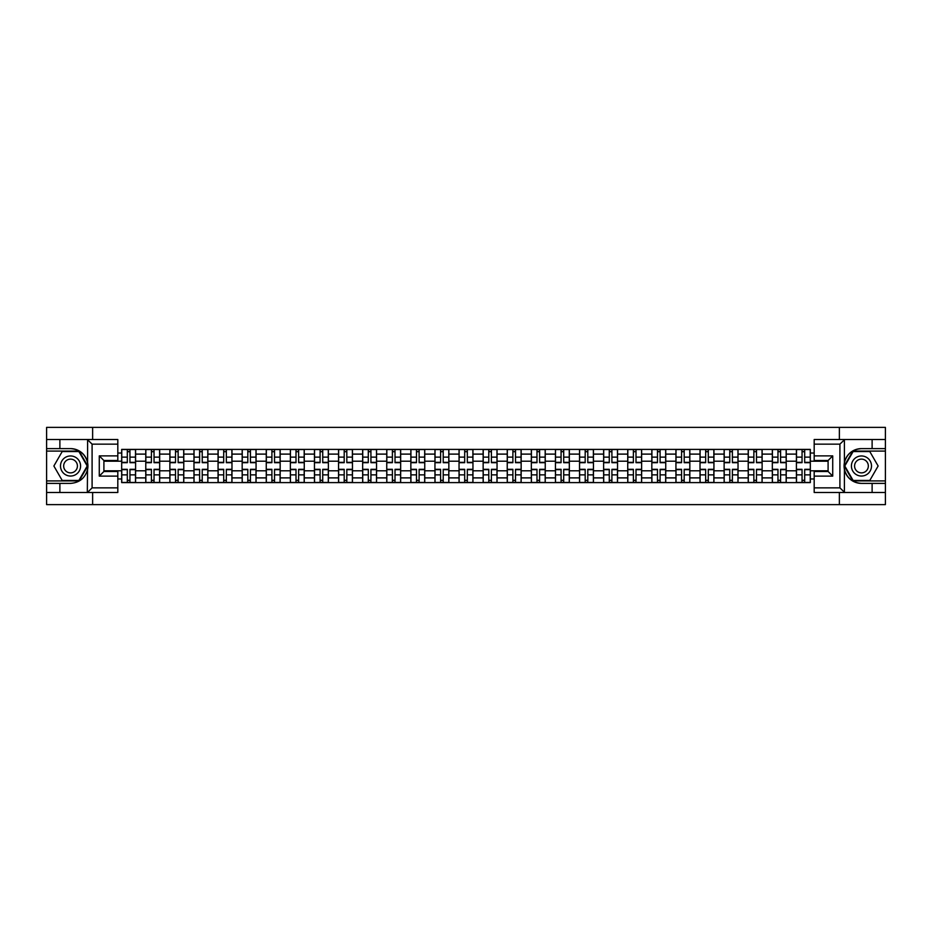 <?xml version="1.0" encoding="UTF-8"?>
<svg xmlns="http://www.w3.org/2000/svg" width="932" height="932" viewBox="0 0 932 932"><rect width="100%" height="100%" fill="white"/><g stroke="black" fill="none" stroke-linecap="round" stroke-linejoin="round"><path stroke-width="1.4" d="M117.816 444.145L92.093 444.145L87.317 439.508L117.816 439.508L117.816 460.513L103.906 460.513L103.906 471.487L117.816 471.487L117.816 492.492L87.317 492.492L87.596 462.633C85.196 453.966 79.511 449.294 70.541 448.618A17.382 17.382 0 0 1 87.596 469.367C85.196 478.034 79.511 482.706 70.541 483.382L46.6 483.382L46.6 504.62L885.4 504.62L885.4 451.088L852.85 451.088L844.241 466L852.85 480.912L885.4 480.912M861.459 448.618C852.489 449.294 846.804 453.966 844.404 462.633L844.404 469.367C846.804 478.034 852.489 482.706 861.459 483.382A17.382 17.382 0 0 1 844.077 466A17.382 17.382 0 0 1 861.459 448.618L885.4 448.618L885.4 427.38L46.6 427.38L46.6 480.912L79.15 480.912L87.759 466L79.15 451.088L46.6 451.088M145.776 482.601L145.776 454.105L135.583 454.105L135.583 482.601M135.583 454.105L135.583 449.399M145.776 454.105L145.776 449.399M159.675 449.399L159.675 482.601M169.869 482.601L169.869 449.399M183.779 449.399L183.779 482.601M193.972 482.601L193.972 449.399M207.871 449.399L207.871 482.601M218.065 482.601L218.065 449.399M231.975 449.399L231.975 482.601M242.169 482.601L242.169 449.399M256.067 449.399L256.067 482.601M266.261 482.601L266.261 449.399M280.171 449.399L280.171 482.601M290.365 482.601L290.365 449.399M304.263 449.399L304.263 482.601M314.457 482.601L314.457 449.399M328.367 449.399L328.367 482.601M338.561 482.601L338.561 449.399M352.459 449.399L352.459 482.601M362.653 482.601L362.653 449.399M376.563 449.399L376.563 482.601M386.757 482.601L386.757 449.399M400.655 449.399L400.655 482.601M410.849 482.601L410.849 449.399M424.759 449.399L424.759 482.601M434.953 482.601L434.953 449.399M448.851 449.399L448.851 482.601M459.045 482.601L459.045 449.399M472.955 449.399L472.955 482.601M483.149 482.601L483.149 449.399M497.047 449.399L497.047 482.601M507.241 482.601L507.241 449.399M521.151 449.399L521.151 482.601M531.345 482.601L531.345 449.399M545.243 449.399L545.243 482.601M555.437 482.601L555.437 449.399M569.347 449.399L569.347 482.601M579.541 482.601L579.541 449.399M593.439 449.399L593.439 482.601M603.633 482.601L603.633 449.399M617.543 449.399L617.543 482.601M627.737 482.601L627.737 449.399M641.635 449.399L641.635 482.601M651.829 482.601L651.829 449.399M665.739 449.399L665.739 482.601M675.933 482.601L675.933 449.399M689.831 449.399L689.831 482.601M700.025 482.601L700.025 449.399M713.935 449.399L713.935 482.601M724.129 482.601L724.129 449.399M738.028 449.399L738.028 482.601M748.221 482.601L748.221 449.399M762.131 449.399L762.131 482.601M772.325 482.601L772.325 449.399M786.224 449.399L786.224 482.601M796.417 482.601L796.417 449.399M796.417 470.788L786.224 470.788M772.325 470.788L762.131 470.788M748.221 470.788L738.028 470.788M724.129 470.788L713.935 470.788M700.025 470.788L689.831 470.788M675.933 470.788L665.739 470.788M651.829 470.788L641.635 470.788M627.737 470.788L617.543 470.788M603.633 470.788L593.439 470.788M579.541 470.788L569.347 470.788M555.437 470.788L545.243 470.788M531.345 470.788L521.151 470.788M507.241 470.788L497.047 470.788M483.149 470.788L472.955 470.788M459.045 470.788L448.851 470.788M434.953 470.788L424.759 470.788M410.849 470.788L400.655 470.788M386.757 470.788L376.563 470.788M362.653 470.788L352.459 470.788M338.561 470.788L328.367 470.788M314.457 470.788L304.263 470.788M290.365 470.788L280.171 470.788M266.261 470.788L256.067 470.788M242.169 470.788L231.975 470.788M218.065 470.788L207.871 470.788M193.972 470.788L183.779 470.788M169.869 470.788L159.675 470.788M145.776 470.788L135.583 470.788M796.417 461.212L786.224 461.212M772.325 461.212L762.131 461.212M748.221 461.212L738.028 461.212M724.129 461.212L713.935 461.212M700.025 461.212L689.831 461.212M675.933 461.212L665.739 461.212M651.829 461.212L641.635 461.212M627.737 461.212L617.543 461.212M603.633 461.212L593.439 461.212M579.541 461.212L569.347 461.212M555.437 461.212L545.243 461.212M531.345 461.212L521.151 461.212M507.241 461.212L497.047 461.212M483.149 461.212L472.955 461.212M459.045 461.212L448.851 461.212M434.953 461.212L424.759 461.212M410.849 461.212L400.655 461.212M386.757 461.212L376.563 461.212M362.653 461.212L352.459 461.212M338.561 461.212L328.367 461.212M314.457 461.212L304.263 461.212M290.365 461.212L280.171 461.212M266.261 461.212L256.067 461.212M242.169 461.212L231.975 461.212M218.065 461.212L207.871 461.212M193.972 461.212L183.779 461.212M169.869 461.212L159.675 461.212M145.776 461.212L135.583 461.212M103.906 470.788L121.673 470.788L121.673 461.212L103.906 461.212M117.816 453.022L121.673 453.022L121.673 461.212M828.094 461.212L810.327 461.212L810.327 449.399L121.673 449.399L121.673 453.022M810.327 453.022L814.184 453.022M814.184 478.978L810.327 478.978L810.327 470.788L828.094 470.788M121.673 470.788L121.673 482.601L810.327 482.601L810.327 478.978M121.673 478.978L117.816 478.978M839.371 504.62L839.371 492.492M839.371 439.508L839.371 427.38M92.629 504.62L92.629 492.492M92.629 439.508L92.629 427.38M810.327 461.212L810.327 470.788M129.944 480.295L127.311 480.295M127.311 451.705L129.944 451.705M154.036 480.295L151.415 480.295M151.415 451.705L154.036 451.705M178.14 480.295L175.507 480.295M175.507 451.705L178.14 451.705M202.232 480.295L199.611 480.295M199.611 451.705L202.232 451.705M226.336 480.295L223.703 480.295M223.703 451.705L226.336 451.705M250.428 480.295L247.807 480.295M247.807 451.705L250.428 451.705M274.532 480.295L271.899 480.295M271.899 451.705L274.532 451.705M298.624 480.295L296.003 480.295M296.003 451.705L298.624 451.705M322.728 480.295L320.095 480.295M320.095 451.705L322.728 451.705M346.82 480.295L344.199 480.295M344.199 451.705L346.82 451.705M370.924 480.295L368.291 480.295M368.291 451.705L370.924 451.705M395.017 480.295L392.395 480.295M392.395 451.705L395.017 451.705M419.12 480.295L416.488 480.295M416.488 451.705L419.12 451.705M443.213 480.295L440.591 480.295M440.591 451.705L443.213 451.705M467.316 480.295L464.684 480.295M464.684 451.705L467.316 451.705M491.409 480.295L488.787 480.295M488.787 451.705L491.409 451.705M515.513 480.295L512.88 480.295M512.88 451.705L515.513 451.705M539.605 480.295L536.983 480.295M536.983 451.705L539.605 451.705M563.709 480.295L561.076 480.295M561.076 451.705L563.709 451.705M587.801 480.295L585.18 480.295M585.18 451.705L587.801 451.705M611.905 480.295L609.272 480.295M609.272 451.705L611.905 451.705M635.997 480.295L633.376 480.295M633.376 451.705L635.997 451.705M660.101 480.295L657.468 480.295M657.468 451.705L660.101 451.705M684.193 480.295L681.572 480.295M681.572 451.705L684.193 451.705M708.297 480.295L705.664 480.295M705.664 451.705L708.297 451.705M732.389 480.295L729.768 480.295M729.768 451.705L732.389 451.705M756.493 480.295L753.86 480.295M753.86 451.705L756.493 451.705M780.585 480.295L777.964 480.295M777.964 451.705L780.585 451.705M804.689 480.295L802.056 480.295M802.056 451.705L804.689 451.705M129.944 462.68L129.944 449.55L135.501 449.55L135.501 462.68L129.944 462.68M127.311 451.554L129.944 451.554M127.311 449.55L121.754 449.55L121.754 462.68L127.311 462.68L127.311 449.55L129.944 449.55M127.311 469.32L127.311 482.45L121.754 482.45L121.754 469.32L127.311 469.32M129.944 480.446L127.311 480.446M129.944 482.45L135.501 482.45L135.501 469.32L129.944 469.32L129.944 482.45L127.311 482.45M154.036 462.68L154.036 449.55L159.593 449.55L159.593 462.68L154.036 462.68M151.415 451.554L154.036 451.554M151.415 449.55L145.846 449.55L145.846 462.68L151.415 462.68L151.415 449.55L154.036 449.55M178.14 462.68L178.14 449.55L183.697 449.55L183.697 462.68L178.14 462.68M175.507 451.554L178.14 451.554M175.507 449.55L169.95 449.55L169.95 462.68L175.507 462.68L175.507 449.55L178.14 449.55M59.881 483.382L59.881 492.492L46.6 492.492M87.317 492.492L59.881 492.492M46.6 483.382L46.6 480.912M87.317 439.508L59.881 439.508L59.881 448.618L46.6 448.618M59.881 439.508L46.6 439.508M70.541 448.618L59.881 448.618M103.906 460.513L99.281 455.876L117.816 455.876M117.816 476.124L99.281 476.124L103.906 471.487M87.596 492.352L92.093 487.855L117.816 487.855M844.683 439.508L839.907 444.145L814.184 444.145L814.184 439.508L885.4 439.508M872.119 448.618L872.119 439.508M814.184 487.855L839.907 487.855L844.683 492.492L814.184 492.492L814.184 471.487L828.094 471.487L828.094 460.513L814.184 460.513L814.184 444.145M885.4 448.618L885.4 451.088M844.683 492.492L872.119 492.492L872.119 483.382L885.4 483.382M872.119 492.492L885.4 492.492M861.459 483.382L872.119 483.382M828.094 471.487L832.719 476.124L814.184 476.124M814.184 455.876L832.719 455.876L828.094 460.513M60.498 466A10.042 10.042 0 0 0 70.541 476.042A10.042 10.042 0 0 0 80.583 466A10.042 10.042 0 0 0 70.541 455.958A10.042 10.042 0 0 0 60.498 466M63.667 466A6.874 6.874 0 0 0 70.541 472.873A6.874 6.874 0 0 0 77.414 466A6.874 6.874 0 0 0 70.541 459.127A6.874 6.874 0 0 0 63.667 466M78.882 451.554L87.224 466L78.882 480.446L62.199 480.446L53.87 466L62.199 451.554L78.882 451.554M851.417 466A10.042 10.042 0 0 0 861.459 476.042A10.042 10.042 0 0 0 871.502 466A10.042 10.042 0 0 0 861.459 455.958A10.042 10.042 0 0 0 851.417 466M854.586 466A6.874 6.874 0 0 0 861.459 472.873A6.874 6.874 0 0 0 868.333 466A6.874 6.874 0 0 0 861.459 459.127A6.874 6.874 0 0 0 854.586 466M869.801 451.554L878.13 466L869.801 480.446L853.118 480.446L844.776 466L853.118 451.554L869.801 451.554M151.415 469.32L151.415 482.45L145.846 482.45L145.846 469.32L151.415 469.32M154.036 480.446L151.415 480.446M154.036 482.45L159.593 482.45L159.593 469.32L154.036 469.32L154.036 482.45L151.415 482.45M175.507 469.32L175.507 482.45L169.95 482.45L169.95 469.32L175.507 469.32M178.14 480.446L175.507 480.446M178.14 482.45L183.697 482.45L183.697 469.32L178.14 469.32L178.14 482.45L175.507 482.45M202.232 462.68L202.232 449.55L207.789 449.55L207.789 462.68L202.232 462.68M199.611 451.554L202.232 451.554M199.611 449.55L194.042 449.55L194.042 462.68L199.611 462.68L199.611 449.55L202.232 449.55M226.336 462.68L226.336 449.55L231.893 449.55L231.893 462.68L226.336 462.68M223.703 451.554L226.336 451.554M223.703 449.55L218.146 449.55L218.146 462.68L223.703 462.68L223.703 449.55L226.336 449.55M250.428 462.68L250.428 449.55L255.985 449.55L255.985 462.68L250.428 462.68M247.807 451.554L250.428 451.554M247.807 449.55L242.238 449.55L242.238 462.68L247.807 462.68L247.807 449.55L250.428 449.55M199.611 469.32L199.611 482.45L194.042 482.45L194.042 469.32L199.611 469.32M202.232 480.446L199.611 480.446M202.232 482.45L207.789 482.45L207.789 469.32L202.232 469.32L202.232 482.45L199.611 482.45M223.703 469.32L223.703 482.45L218.146 482.45L218.146 469.32L223.703 469.32M226.336 480.446L223.703 480.446M226.336 482.45L231.893 482.45L231.893 469.32L226.336 469.32L226.336 482.45L223.703 482.45M247.807 469.32L247.807 482.45L242.238 482.45L242.238 469.32L247.807 469.32M250.428 480.446L247.807 480.446M250.428 482.45L255.985 482.45L255.985 469.32L250.428 469.32L250.428 482.45L247.807 482.45M274.532 462.68L274.532 449.55L280.089 449.55L280.089 462.68L274.532 462.68M271.899 451.554L274.532 451.554M271.899 449.55L266.342 449.55L266.342 462.68L271.899 462.68L271.899 449.55L274.532 449.55M271.899 469.32L271.899 482.45L266.342 482.45L266.342 469.32L271.899 469.32M274.532 480.446L271.899 480.446M274.532 482.45L280.089 482.45L280.089 469.32L274.532 469.32L274.532 482.45L271.899 482.45M298.624 462.68L298.624 449.55L304.182 449.55L304.182 462.68L298.624 462.68M296.003 451.554L298.624 451.554M296.003 449.55L290.435 449.55L290.435 462.68L296.003 462.68L296.003 449.55L298.624 449.55M296.003 469.32L296.003 482.45L290.435 482.45L290.435 469.32L296.003 469.32M298.624 480.446L296.003 480.446M298.624 482.45L304.182 482.45L304.182 469.32L298.624 469.32L298.624 482.45L296.003 482.45M322.728 462.68L322.728 449.55L328.285 449.55L328.285 462.68L322.728 462.68M320.095 451.554L322.728 451.554M320.095 449.55L314.538 449.55L314.538 462.68L320.095 462.68L320.095 449.55L322.728 449.55M320.095 469.32L320.095 482.45L314.538 482.45L314.538 469.32L320.095 469.32M322.728 480.446L320.095 480.446M322.728 482.45L328.285 482.45L328.285 469.32L322.728 469.32L322.728 482.45L320.095 482.45M346.82 462.68L346.82 449.55L352.389 449.55L352.389 462.68L346.82 462.68M344.199 451.554L346.82 451.554M344.199 449.55L338.631 449.55L338.631 462.68L344.199 462.68L344.199 449.55L346.82 449.55M344.199 469.32L344.199 482.45L338.631 482.45L338.631 469.32L344.199 469.32M346.82 480.446L344.199 480.446M346.82 482.45L352.389 482.45L352.389 469.32L346.82 469.32L346.82 482.45L344.199 482.45M370.924 462.68L370.924 449.55L376.481 449.55L376.481 462.68L370.924 462.68M368.291 451.554L370.924 451.554M368.291 449.55L362.734 449.55L362.734 462.68L368.291 462.68L368.291 449.55L370.924 449.55M368.291 469.32L368.291 482.45L362.734 482.45L362.734 469.32L368.291 469.32M370.924 480.446L368.291 480.446M370.924 482.45L376.481 482.45L376.481 469.32L370.924 469.32L370.924 482.45L368.291 482.45M395.017 462.68L395.017 449.55L400.585 449.55L400.585 462.68L395.017 462.68M392.395 451.554L395.017 451.554M392.395 449.55L386.827 449.55L386.827 462.68L392.395 462.68L392.395 449.55L395.017 449.55M392.395 469.32L392.395 482.45L386.827 482.45L386.827 469.32L392.395 469.32M395.017 480.446L392.395 480.446M395.017 482.45L400.585 482.45L400.585 469.32L395.017 469.32L395.017 482.45L392.395 482.45M419.12 462.68L419.12 449.55L424.677 449.55L424.677 462.68L419.12 462.68M416.488 451.554L419.12 451.554M416.488 449.55L410.93 449.55L410.93 462.68L416.488 462.68L416.488 449.55L419.12 449.55M416.488 469.32L416.488 482.45L410.93 482.45L410.93 469.32L416.488 469.32M419.12 480.446L416.488 480.446M419.12 482.45L424.677 482.45L424.677 469.32L419.12 469.32L419.12 482.45L416.488 482.45M443.213 462.68L443.213 449.55L448.781 449.55L448.781 462.68L443.213 462.68M440.591 451.554L443.213 451.554M440.591 449.55L435.023 449.55L435.023 462.68L440.591 462.68L440.591 449.55L443.213 449.55M440.591 469.32L440.591 482.45L435.023 482.45L435.023 469.32L440.591 469.32M443.213 480.446L440.591 480.446M443.213 482.45L448.781 482.45L448.781 469.32L443.213 469.32L443.213 482.45L440.591 482.45M467.316 462.68L467.316 449.55L472.873 449.55L472.873 462.68L467.316 462.68M464.684 451.554L467.316 451.554M464.684 449.55L459.127 449.55L459.127 462.68L464.684 462.68L464.684 449.55L467.316 449.55M464.684 469.32L464.684 482.45L459.127 482.45L459.127 469.32L464.684 469.32M467.316 480.446L464.684 480.446M467.316 482.45L472.873 482.45L472.873 469.32L467.316 469.32L467.316 482.45L464.684 482.45M491.409 462.68L491.409 449.55L496.977 449.55L496.977 462.68L491.409 462.68M488.787 451.554L491.409 451.554M488.787 449.55L483.219 449.55L483.219 462.68L488.787 462.68L488.787 449.55L491.409 449.55M488.787 469.32L488.787 482.45L483.219 482.45L483.219 469.32L488.787 469.32M491.409 480.446L488.787 480.446M491.409 482.45L496.977 482.45L496.977 469.32L491.409 469.32L491.409 482.45L488.787 482.45M515.513 462.68L515.513 449.55L521.07 449.55L521.07 462.68L515.513 462.68M512.88 451.554L515.513 451.554M512.88 449.55L507.323 449.55L507.323 462.68L512.88 462.68L512.88 449.55L515.513 449.55M512.88 469.32L512.88 482.45L507.323 482.45L507.323 469.32L512.88 469.32M515.513 480.446L512.88 480.446M515.513 482.45L521.07 482.45L521.07 469.32L515.513 469.32L515.513 482.45L512.88 482.45M539.605 462.68L539.605 449.55L545.173 449.55L545.173 462.68L539.605 462.68M536.983 451.554L539.605 451.554M536.983 449.55L531.415 449.55L531.415 462.68L536.983 462.68L536.983 449.55L539.605 449.55M536.983 469.32L536.983 482.45L531.415 482.45L531.415 469.32L536.983 469.32M539.605 480.446L536.983 480.446M539.605 482.45L545.173 482.45L545.173 469.32L539.605 469.32L539.605 482.45L536.983 482.45M563.709 462.68L563.709 449.55L569.266 449.55L569.266 462.68L563.709 462.68M561.076 451.554L563.709 451.554M561.076 449.55L555.519 449.55L555.519 462.68L561.076 462.68L561.076 449.55L563.709 449.55M561.076 469.32L561.076 482.45L555.519 482.45L555.519 469.32L561.076 469.32M563.709 480.446L561.076 480.446M563.709 482.45L569.266 482.45L569.266 469.32L563.709 469.32L563.709 482.45L561.076 482.45M587.801 462.68L587.801 449.55L593.369 449.55L593.369 462.68L587.801 462.68M585.18 451.554L587.801 451.554M585.18 449.55L579.611 449.55L579.611 462.68L585.18 462.68L585.18 449.55L587.801 449.55M585.18 469.32L585.18 482.45L579.611 482.45L579.611 469.32L585.18 469.32M587.801 480.446L585.18 480.446M587.801 482.45L593.369 482.45L593.369 469.32L587.801 469.32L587.801 482.45L585.18 482.45M611.905 462.68L611.905 449.55L617.462 449.55L617.462 462.68L611.905 462.68M609.272 451.554L611.905 451.554M609.272 449.55L603.715 449.55L603.715 462.68L609.272 462.68L609.272 449.55L611.905 449.55M609.272 469.32L609.272 482.45L603.715 482.45L603.715 469.32L609.272 469.32M611.905 480.446L609.272 480.446M611.905 482.45L617.462 482.45L617.462 469.32L611.905 469.32L611.905 482.45L609.272 482.45M635.997 462.68L635.997 449.55L641.566 449.55L641.566 462.68L635.997 462.68M633.376 451.554L635.997 451.554M633.376 449.55L627.818 449.55L627.818 462.68L633.376 462.68L633.376 449.55L635.997 449.55M633.376 469.32L633.376 482.45L627.818 482.45L627.818 469.32L633.376 469.32M635.997 480.446L633.376 480.446M635.997 482.45L641.566 482.45L641.566 469.32L635.997 469.32L635.997 482.45L633.376 482.45M660.101 462.68L660.101 449.55L665.658 449.55L665.658 462.68L660.101 462.68M657.468 451.554L660.101 451.554M657.468 449.55L651.911 449.55L651.911 462.68L657.468 462.68L657.468 449.55L660.101 449.55M657.468 469.32L657.468 482.45L651.911 482.45L651.911 469.32L657.468 469.32M660.101 480.446L657.468 480.446M660.101 482.45L665.658 482.45L665.658 469.32L660.101 469.32L660.101 482.45L657.468 482.45M684.193 462.68L684.193 449.55L689.762 449.55L689.762 462.68L684.193 462.68M681.572 451.554L684.193 451.554M681.572 449.55L676.015 449.55L676.015 462.68L681.572 462.68L681.572 449.55L684.193 449.55M681.572 469.32L681.572 482.45L676.015 482.45L676.015 469.32L681.572 469.32M684.193 480.446L681.572 480.446M684.193 482.45L689.762 482.45L689.762 469.32L684.193 469.32L684.193 482.45L681.572 482.45M708.297 462.68L708.297 449.55L713.854 449.55L713.854 462.68L708.297 462.68M705.664 451.554L708.297 451.554M705.664 449.55L700.107 449.55L700.107 462.68L705.664 462.68L705.664 449.55L708.297 449.55M705.664 469.32L705.664 482.45L700.107 482.45L700.107 469.32L705.664 469.32M708.297 480.446L705.664 480.446M708.297 482.45L713.854 482.45L713.854 469.32L708.297 469.32L708.297 482.45L705.664 482.45M732.389 462.68L732.389 449.55L737.958 449.55L737.958 462.68L732.389 462.68M729.768 451.554L732.389 451.554M729.768 449.55L724.211 449.55L724.211 462.68L729.768 462.68L729.768 449.55L732.389 449.55M729.768 469.32L729.768 482.45L724.211 482.45L724.211 469.32L729.768 469.32M732.389 480.446L729.768 480.446M732.389 482.45L737.958 482.45L737.958 469.32L732.389 469.32L732.389 482.45L729.768 482.45M756.493 462.68L756.493 449.55L762.05 449.55L762.05 462.68L756.493 462.68M753.86 451.554L756.493 451.554M753.86 449.55L748.303 449.55L748.303 462.68L753.86 462.68L753.86 449.55L756.493 449.55M753.86 469.32L753.86 482.45L748.303 482.45L748.303 469.32L753.86 469.32M756.493 480.446L753.86 480.446M756.493 482.45L762.05 482.45L762.05 469.32L756.493 469.32L756.493 482.45L753.86 482.45M780.585 462.68L780.585 449.55L786.154 449.55L786.154 462.68L780.585 462.68M777.964 451.554L780.585 451.554M777.964 449.55L772.407 449.55L772.407 462.68L777.964 462.68L777.964 449.55L780.585 449.55M777.964 469.32L777.964 482.45L772.407 482.45L772.407 469.32L777.964 469.32M780.585 480.446L777.964 480.446M780.585 482.45L786.154 482.45L786.154 469.32L780.585 469.32L780.585 482.45L777.964 482.45M804.689 462.68L804.689 449.55L810.246 449.55L810.246 462.68L804.689 462.68M802.056 451.554L804.689 451.554M802.056 449.55L796.499 449.55L796.499 462.68L802.056 462.68L802.056 449.55L804.689 449.55M802.056 469.32L802.056 482.45L796.499 482.45L796.499 469.32L802.056 469.32M804.689 480.446L802.056 480.446M804.689 482.45L810.246 482.45L810.246 469.32L804.689 469.32L804.689 482.45L802.056 482.45M772.325 454.105L762.131 454.105M748.221 454.105L738.028 454.105M724.129 454.105L713.935 454.105M700.025 454.105L689.831 454.105M675.933 454.105L665.739 454.105M651.829 454.105L641.635 454.105M627.737 454.105L617.543 454.105M603.633 454.105L593.439 454.105M579.541 454.105L569.347 454.105M555.437 454.105L545.243 454.105M531.345 454.105L521.151 454.105M507.241 454.105L497.047 454.105M483.149 454.105L472.955 454.105M459.045 454.105L448.851 454.105M434.953 454.105L424.759 454.105M410.849 454.105L400.655 454.105M386.757 454.105L376.563 454.105M362.653 454.105L352.459 454.105M338.561 454.105L328.367 454.105M314.457 454.105L304.263 454.105M290.365 454.105L280.171 454.105M266.261 454.105L256.067 454.105M242.169 454.105L231.975 454.105M218.065 454.105L207.871 454.105M193.972 454.105L183.779 454.105M169.869 454.105L159.675 454.105M796.417 454.105L786.224 454.105M772.325 477.895L762.131 477.895M748.221 477.895L738.028 477.895M724.129 477.895L713.935 477.895M700.025 477.895L689.831 477.895M675.933 477.895L665.739 477.895M651.829 477.895L641.635 477.895M627.737 477.895L617.543 477.895M603.633 477.895L593.439 477.895M579.541 477.895L569.347 477.895M555.437 477.895L545.243 477.895M531.345 477.895L521.151 477.895M507.241 477.895L497.047 477.895M483.149 477.895L472.955 477.895M459.045 477.895L448.851 477.895M434.953 477.895L424.759 477.895M410.849 477.895L400.655 477.895M386.757 477.895L376.563 477.895M362.653 477.895L352.459 477.895M338.561 477.895L328.367 477.895M314.457 477.895L304.263 477.895M290.365 477.895L280.171 477.895M266.261 477.895L256.067 477.895M242.169 477.895L231.975 477.895M218.065 477.895L207.871 477.895M193.972 477.895L183.779 477.895M169.869 477.895L159.675 477.895M145.776 477.895L135.583 477.895M796.417 477.895L786.224 477.895M129.944 462.354L135.501 462.354M129.944 457.134L135.501 457.134M121.754 462.354L127.311 462.354M121.754 457.134L127.311 457.134M127.311 469.646L121.754 469.646M127.311 474.866L121.754 474.866M135.501 469.646L129.944 469.646M135.501 474.866L129.944 474.866M154.036 462.354L159.593 462.354M154.036 457.134L159.593 457.134M145.846 462.354L151.415 462.354M145.846 457.134L151.415 457.134M178.14 462.354L183.697 462.354M178.14 457.134L183.697 457.134M169.95 462.354L175.507 462.354M169.95 457.134L175.507 457.134M87.596 462.633L87.596 439.648M92.093 444.145L92.093 487.855M99.281 476.124L99.281 455.876M844.404 439.648L844.404 462.633M844.404 469.367L844.404 492.352M839.907 487.855L839.907 444.145M832.719 455.876L832.719 476.124M151.415 469.646L145.846 469.646M151.415 474.866L145.846 474.866M159.593 469.646L154.036 469.646M159.593 474.866L154.036 474.866M175.507 469.646L169.95 469.646M175.507 474.866L169.95 474.866M183.697 469.646L178.14 469.646M183.697 474.866L178.14 474.866M202.232 462.354L207.789 462.354M202.232 457.134L207.789 457.134M194.042 462.354L199.611 462.354M194.042 457.134L199.611 457.134M226.336 462.354L231.893 462.354M226.336 457.134L231.893 457.134M218.146 462.354L223.703 462.354M218.146 457.134L223.703 457.134M250.428 462.354L255.985 462.354M250.428 457.134L255.985 457.134M242.238 462.354L247.807 462.354M242.238 457.134L247.807 457.134M199.611 469.646L194.042 469.646M199.611 474.866L194.042 474.866M207.789 469.646L202.232 469.646M207.789 474.866L202.232 474.866M223.703 469.646L218.146 469.646M223.703 474.866L218.146 474.866M231.893 469.646L226.336 469.646M231.893 474.866L226.336 474.866M247.807 469.646L242.238 469.646M247.807 474.866L242.238 474.866M255.985 469.646L250.428 469.646M255.985 474.866L250.428 474.866M274.532 462.354L280.089 462.354M274.532 457.134L280.089 457.134M266.342 462.354L271.899 462.354M266.342 457.134L271.899 457.134M271.899 469.646L266.342 469.646M271.899 474.866L266.342 474.866M280.089 469.646L274.532 469.646M280.089 474.866L274.532 474.866M298.624 462.354L304.182 462.354M298.624 457.134L304.182 457.134M290.435 462.354L296.003 462.354M290.435 457.134L296.003 457.134M296.003 469.646L290.435 469.646M296.003 474.866L290.435 474.866M304.182 469.646L298.624 469.646M304.182 474.866L298.624 474.866M322.728 462.354L328.285 462.354M322.728 457.134L328.285 457.134M314.538 462.354L320.095 462.354M314.538 457.134L320.095 457.134M320.095 469.646L314.538 469.646M320.095 474.866L314.538 474.866M328.285 469.646L322.728 469.646M328.285 474.866L322.728 474.866M346.82 462.354L352.389 462.354M346.82 457.134L352.389 457.134M338.631 462.354L344.199 462.354M338.631 457.134L344.199 457.134M344.199 469.646L338.631 469.646M344.199 474.866L338.631 474.866M352.389 469.646L346.82 469.646M352.389 474.866L346.82 474.866M370.924 462.354L376.481 462.354M370.924 457.134L376.481 457.134M362.734 462.354L368.291 462.354M362.734 457.134L368.291 457.134M368.291 469.646L362.734 469.646M368.291 474.866L362.734 474.866M376.481 469.646L370.924 469.646M376.481 474.866L370.924 474.866M395.017 462.354L400.585 462.354M395.017 457.134L400.585 457.134M386.827 462.354L392.395 462.354M386.827 457.134L392.395 457.134M392.395 469.646L386.827 469.646M392.395 474.866L386.827 474.866M400.585 469.646L395.017 469.646M400.585 474.866L395.017 474.866M419.12 462.354L424.677 462.354M419.12 457.134L424.677 457.134M410.93 462.354L416.488 462.354M410.93 457.134L416.488 457.134M416.488 469.646L410.93 469.646M416.488 474.866L410.93 474.866M424.677 469.646L419.12 469.646M424.677 474.866L419.12 474.866M443.213 462.354L448.781 462.354M443.213 457.134L448.781 457.134M435.023 462.354L440.591 462.354M435.023 457.134L440.591 457.134M440.591 469.646L435.023 469.646M440.591 474.866L435.023 474.866M448.781 469.646L443.213 469.646M448.781 474.866L443.213 474.866M467.316 462.354L472.873 462.354M467.316 457.134L472.873 457.134M459.127 462.354L464.684 462.354M459.127 457.134L464.684 457.134M464.684 469.646L459.127 469.646M464.684 474.866L459.127 474.866M472.873 469.646L467.316 469.646M472.873 474.866L467.316 474.866M491.409 462.354L496.977 462.354M491.409 457.134L496.977 457.134M483.219 462.354L488.787 462.354M483.219 457.134L488.787 457.134M488.787 469.646L483.219 469.646M488.787 474.866L483.219 474.866M496.977 469.646L491.409 469.646M496.977 474.866L491.409 474.866M515.513 462.354L521.07 462.354M515.513 457.134L521.07 457.134M507.323 462.354L512.88 462.354M507.323 457.134L512.88 457.134M512.88 469.646L507.323 469.646M512.88 474.866L507.323 474.866M521.07 469.646L515.513 469.646M521.07 474.866L515.513 474.866M539.605 462.354L545.173 462.354M539.605 457.134L545.173 457.134M531.415 462.354L536.983 462.354M531.415 457.134L536.983 457.134M536.983 469.646L531.415 469.646M536.983 474.866L531.415 474.866M545.173 469.646L539.605 469.646M545.173 474.866L539.605 474.866M563.709 462.354L569.266 462.354M563.709 457.134L569.266 457.134M555.519 462.354L561.076 462.354M555.519 457.134L561.076 457.134M561.076 469.646L555.519 469.646M561.076 474.866L555.519 474.866M569.266 469.646L563.709 469.646M569.266 474.866L563.709 474.866M587.801 462.354L593.369 462.354M587.801 457.134L593.369 457.134M579.611 462.354L585.18 462.354M579.611 457.134L585.18 457.134M585.18 469.646L579.611 469.646M585.18 474.866L579.611 474.866M593.369 469.646L587.801 469.646M593.369 474.866L587.801 474.866M611.905 462.354L617.462 462.354M611.905 457.134L617.462 457.134M603.715 462.354L609.272 462.354M603.715 457.134L609.272 457.134M609.272 469.646L603.715 469.646M609.272 474.866L603.715 474.866M617.462 469.646L611.905 469.646M617.462 474.866L611.905 474.866M635.997 462.354L641.566 462.354M635.997 457.134L641.566 457.134M627.818 462.354L633.376 462.354M627.818 457.134L633.376 457.134M633.376 469.646L627.818 469.646M633.376 474.866L627.818 474.866M641.566 469.646L635.997 469.646M641.566 474.866L635.997 474.866M660.101 462.354L665.658 462.354M660.101 457.134L665.658 457.134M651.911 462.354L657.468 462.354M651.911 457.134L657.468 457.134M657.468 469.646L651.911 469.646M657.468 474.866L651.911 474.866M665.658 469.646L660.101 469.646M665.658 474.866L660.101 474.866M684.193 462.354L689.762 462.354M684.193 457.134L689.762 457.134M676.015 462.354L681.572 462.354M676.015 457.134L681.572 457.134M681.572 469.646L676.015 469.646M681.572 474.866L676.015 474.866M689.762 469.646L684.193 469.646M689.762 474.866L684.193 474.866M708.297 462.354L713.854 462.354M708.297 457.134L713.854 457.134M700.107 462.354L705.664 462.354M700.107 457.134L705.664 457.134M705.664 469.646L700.107 469.646M705.664 474.866L700.107 474.866M713.854 469.646L708.297 469.646M713.854 474.866L708.297 474.866M732.389 462.354L737.958 462.354M732.389 457.134L737.958 457.134M724.211 462.354L729.768 462.354M724.211 457.134L729.768 457.134M729.768 469.646L724.211 469.646M729.768 474.866L724.211 474.866M737.958 469.646L732.389 469.646M737.958 474.866L732.389 474.866M756.493 462.354L762.05 462.354M756.493 457.134L762.05 457.134M748.303 462.354L753.86 462.354M748.303 457.134L753.86 457.134M753.86 469.646L748.303 469.646M753.86 474.866L748.303 474.866M762.05 469.646L756.493 469.646M762.05 474.866L756.493 474.866M780.585 462.354L786.154 462.354M780.585 457.134L786.154 457.134M772.407 462.354L777.964 462.354M772.407 457.134L777.964 457.134M777.964 469.646L772.407 469.646M777.964 474.866L772.407 474.866M786.154 469.646L780.585 469.646M786.154 474.866L780.585 474.866M804.689 462.354L810.246 462.354M804.689 457.134L810.246 457.134M796.499 462.354L802.056 462.354M796.499 457.134L802.056 457.134M802.056 469.646L796.499 469.646M802.056 474.866L796.499 474.866M810.246 469.646L804.689 469.646M810.246 474.866L804.689 474.866"/></g></svg>
